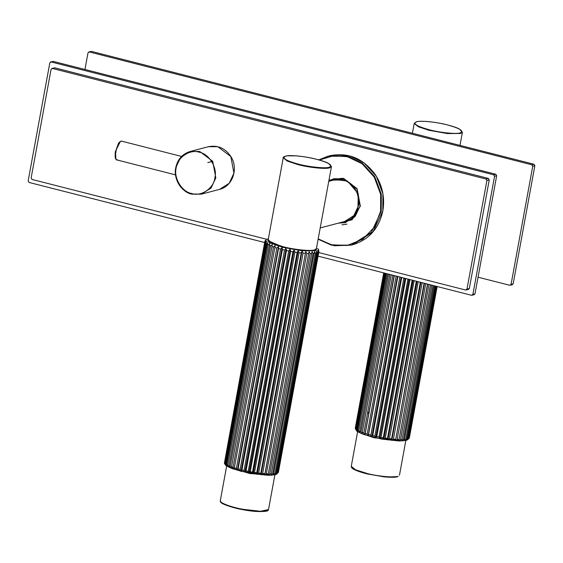 <?xml version="1.0" encoding="UTF-8"?>
<svg xmlns="http://www.w3.org/2000/svg" width="563" height="563" viewBox="0 0 563 563"><rect width="100%" height="100%" fill="white"/><g stroke="black" fill="none" stroke-linecap="round" stroke-linejoin="round"><path stroke-width="0.84" d="M339.918 222.751L344.809 222.139L352.881 217.698L357.885 210.492L358.258 193.7L347.477 181.054L333.599 179.4L329.038 181.265M344.809 222.139L354.669 216.938M344.746 179.09L333.599 179.4M368.751 413.791L367.836 411.659M397.45 276.391L368.181 435.839L367.182 434.024L396.169 276.067M397.548 276.419L368.181 435.839M397.886 276.503L368.286 435.875M394.128 275.546L364.894 434.805L363.86 432.947L392.812 275.208M394.22 275.567L364.894 434.805M394.353 275.603L364.986 434.84M363.86 432.947L362.29 432.37L391.215 274.8L362.03 433.756L360.996 431.856L389.885 274.462M362.29 432.37L362.03 433.756M359.673 432.644L358.659 430.786L387.464 273.843M388.547 274.125L359.658 432.722M386.415 273.576L357.667 430.238L357.885 431.751L356.907 429.759L385.613 273.372M356.618 430.779L355.781 428.809L384.367 273.055M384.881 273.189L356.238 429.245L356.562 430.737C356.133 430.991 358.547 432.25 363.804 434.509L381.784 439.112L399.385 440.984L405.705 440.477L407.605 439.809M355.471 429.14L355.309 427.943L383.769 272.9M383.973 272.956L355.45 428.337L356.428 430.611M407.696 439.752L409.238 437.972L437.036 286.49M409.364 437.817L437.148 286.518L409.118 438.359M436.74 286.412L408.865 438.31L407.415 439.879L408.379 438.584L436.325 286.307M435.692 286.145L407.668 438.851L406.078 440.379L406.88 439.056L434.981 285.962M404.248 440.66L433.024 285.462M434.024 285.722L405.846 439.239L404.241 440.702M401.869 440.59L430.519 284.829M431.772 285.145L403.446 439.457L401.813 440.885M427.584 284.076L398.801 440.892L427.514 284.062M427.676 284.104L398.801 440.892M428.992 284.435L400.532 439.513L398.9 440.899M424.368 283.259L395.465 440.738L424.087 283.189M424.467 283.28L395.465 440.738M425.755 283.611L397.168 439.393L395.564 440.745M420.807 282.352L391.792 440.428L391.574 438.915L420.329 282.225M420.913 282.38L391.792 440.428M422.144 282.689L393.438 439.112L391.904 440.435M416.986 281.373L387.879 439.956L387.478 438.394L416.324 281.204M417.106 281.401L387.879 439.956M418.246 281.697L389.434 438.661L387.998 439.97M413.01 280.36L383.832 439.344L383.255 437.733L412.172 280.149M413.129 280.388L383.832 439.344M414.15 280.648L385.261 438.063L383.952 439.365M408.963 279.332L379.729 438.612L379.012 436.944L407.985 279.079M409.083 279.361L379.729 438.612M409.97 279.586L381.017 437.331L379.849 438.633M404.959 278.305L375.69 437.768L374.845 436.051L403.854 278.023M405.079 278.34L375.69 437.768M405.796 278.523L376.802 436.487L375.81 437.796M401.736 277.482L372.727 435.544L371.812 436.839L370.869 435.065L399.878 277.01M401.088 277.32L371.812 436.839M401.201 277.348L371.925 436.867M268.277 239.303L267.763 241.041L282.703 247.227L301.62 250.591L315.027 250.507L316.357 249.958L316.49 248.149M316.406 248.614L316.209 250.049M267.868 241.182L268.199 239.761M271.063 243.307L271.697 243.258M311.895 250.634L312.465 250.908M317.539 250.626L318.391 252.301L277.953 472.624L276.51 474.194M318.391 252.301L278.305 472.28L276.82 474.053M276.482 474.215L277.482 472.906L317.919 252.576L317.546 250.584M318.186 249.972L318.904 251.612L278.213 472.61M318.742 251.957L318.186 249.951M278.446 472.047L318.918 251.562L318.186 249.191L318.721 249.944M318.63 249.691L317.652 248.424M266.461 239.465L264.814 241.576L266.137 240.711L264.962 242.393L224.524 462.716L225.094 464.327M264.835 241.471L224.398 463.117L264.835 241.471M265.067 240.915L265.257 240.535M224.553 463.574L224.398 463.117M266.735 241.604L265.771 243.307L225.334 463.63L225.664 465.129C225.207 465.334 227.551 466.551 232.681 468.789L251.344 473.546L268.797 475.327L274.821 474.799L276.722 474.116M225.707 465.165L224.869 463.187L265.307 242.857L266.749 241.548M225.629 465.094L224.651 463.828M268.044 242.519L267.228 244.3L226.79 464.623L227.002 466.136L226.023 464.144L266.461 243.821L268.044 242.519M269.797 243.723L228.817 467.023M228.803 467.107L227.804 465.172L268.241 244.849L269.839 243.49M272.316 244.56L231.273 468.177L272.316 244.56M231.196 468.149L230.161 466.248L270.599 245.918L272.239 244.532M275.208 245.609L234.081 469.197L233.047 467.332L273.484 247.009L275.117 245.581M278.53 246.643L278.537 248.586L238.1 468.909L237.487 470.26L278.53 246.643L237.382 470.232L236.383 468.409L276.82 248.086L278.425 246.615M282.176 247.636L282.387 249.599L241.949 469.922L241.14 471.252L282.07 247.607L241.027 471.224L240.091 469.451L280.529 249.127L282.07 247.607M286.074 248.564L286.468 250.542L246.031 470.865L245.032 472.174L286.074 248.564L244.919 472.146L244.075 470.429L284.512 250.106L285.955 248.536M290.121 249.395L290.684 251.379L250.246 471.71L249.078 473.011L290.121 249.395L248.959 472.99L248.241 471.322L288.678 250.999L290.001 249.374M294.217 250.127L294.935 252.111L254.497 472.434L253.174 473.736L294.097 250.106L253.054 473.715L252.484 472.111L292.929 251.781L294.097 250.106M298.263 250.725L299.101 252.696L258.663 473.026L257.221 474.335L298.263 250.725L257.108 474.32L256.707 472.765L297.144 252.435L298.144 250.711M302.162 251.182L303.091 253.139L262.654 473.469L261.119 474.792L302.049 251.168L261.007 474.785L260.796 473.279L301.233 252.949L302.049 251.168M305.808 251.485L306.807 253.42L266.369 473.743L264.772 475.102L305.709 251.478L264.666 475.095L305.709 251.478M309.122 251.626L310.157 253.526L269.719 473.856L268.079 475.242L309.031 251.626M311.923 252.147L312.022 251.605L313.049 253.47L272.612 473.793L271.028 474.961M270.979 475.221L312.022 251.605M314.393 251.584L315.428 253.237L274.99 473.567L273.393 474.989M273.386 475.038L314.428 251.422M316.448 253.054L316.286 251.077L317.222 252.843L276.785 473.173L275.244 474.693L276.011 473.377L316.448 253.054L315.428 253.237M336.998 223.518L352.128 219.767L360.348 206.093L357.104 188.675L343.451 178.323L328.975 180.125M328.848 180.814L333.775 178.76L343.55 178.745L356.914 188.879L360.095 205.931L355.225 216.319L345.274 222.61L338.426 223.145M328.771 181.251L334.288 178.626M345.788 222.469L339.454 222.871M488.353 178.422L486.017 179.034L486.911 180.505L489.247 179.893L488.353 178.422L54.731 67.834L51.873 68.447L54.731 67.834M486.017 179.034L52.401 68.447L51.071 69.348L31.134 177.971L32.028 179.442L266.749 239.303M318.735 252.562L465.643 290.029L466.973 289.122L486.911 180.505M468.507 289.41L465.643 290.029M467.98 289.417L469.31 288.509L489.247 179.893M264.638 242.519L29.044 182.44L28.15 180.969L49.825 62.859L51.156 61.958L493.667 174.811L494.56 176.282L472.885 294.393L471.555 295.293L318.074 256.151M50.628 61.958L53.267 61.402L50.628 61.958M474.194 294.738L471.555 295.293M53.267 61.402L495.778 174.256L493.667 174.811M494.56 176.282L496.672 175.726L495.778 174.256M496.672 175.726L474.996 293.837L472.885 294.393M473.666 294.738L474.996 293.837M351.206 219.64L351.959 219.38M341.185 178.295L340.404 178.436M511.844 284.723L513.174 283.822L534.85 165.712L533.956 164.248L91.445 51.395L88.806 51.944L91.445 51.395M533.956 164.248L531.845 164.797L89.334 51.944L88.004 52.852L84.95 69.481M478.05 277.2L509.733 285.279L511.063 284.378L532.739 166.268L534.85 165.712M512.372 284.723L509.733 285.279M531.845 164.797L532.739 166.268M344.457 221.562C364.141 217.691 362.804 183.883 342.86 180.061L333.577 180.076L342.825 180.069C352.621 181.596 361.228 195.734 358.476 205.776L353.867 215.601L344.457 221.562L320.206 227.924M412.39 133.241L414.199 123.403L418.239 126.731L428.964 130.271L447.423 133.565L460.541 133.494L462.413 132.249L459.999 145.388M447.543 124.951C460.105 128.455 464.32 131.109 460.182 132.91C456.628 134.346 439.612 132.608 429.238 129.75C416.676 126.246 412.468 123.593 416.599 121.791C420.153 120.355 437.17 122.094 447.543 124.951M282.957 246.671L272.225 243.132L268.192 239.803L271.239 243.026C274.948 245.292 289.051 249.296 303.344 250.535C312.184 251.105 313.999 250.303 314.21 250.254L316.399 248.649L314.534 249.895C310.903 251.358 293.541 249.592 282.957 246.671M268.678 240.936L283.055 247.101C293.429 249.958 310.445 251.689 313.999 250.254M298.017 164.614C308.601 167.528 325.963 169.301 329.594 167.837L331.459 166.592L328.412 163.369C324.696 161.095 310.593 157.091 296.307 155.852L287.088 155.831C283.829 156.62 282.549 157.26 283.252 157.739L287.285 161.074L298.017 164.614M298.291 164.093C285.73 160.589 281.514 157.936 285.652 156.134C289.206 154.698 306.223 156.437 316.596 159.294C329.151 162.791 333.366 165.445 329.235 167.246C325.681 168.682 308.665 166.951 298.291 164.093M409.428 437.219L409.407 437.634L409.428 437.219M409.238 437.972L408.865 438.31M408.379 438.584L407.668 438.851M406.88 439.056L405.846 439.239M404.783 439.365L403.446 439.457M402.13 439.506L400.532 439.513M398.991 439.478L397.168 439.393M395.444 439.281L393.438 439.112M391.574 438.915L389.434 438.661M387.478 438.394L385.261 438.063M383.255 437.733L381.017 437.331M379.012 436.944L376.802 436.487M374.845 436.051L372.727 435.544M370.869 435.065L368.885 434.523M367.182 434.024L365.38 433.461M360.996 431.856L359.701 431.293M358.659 430.786L357.667 430.238M356.907 429.759L356.238 429.245M355.781 428.809L355.45 428.337M355.309 427.943L355.33 427.535M316.547 247.854L315.421 250.605L301.782 250.69L282.542 247.27L269.396 242.604L268.333 239.008M264.962 242.393L265.307 242.857M265.771 243.307L266.461 243.821M267.228 244.3L268.241 244.849M269.29 245.348L270.599 245.918M271.908 246.432L273.484 247.009M275.011 247.523L276.82 248.086M278.537 248.586L280.529 249.127M282.387 249.599L284.512 250.106M286.468 250.542L288.678 250.999M290.684 251.379L292.929 251.781M294.935 252.111L297.144 252.435M299.101 252.696L301.233 252.949M303.091 253.139L305.09 253.308M306.807 253.42L308.623 253.498M310.157 253.526L311.74 253.519M313.049 253.47L314.372 253.371M317.222 252.843L317.919 252.576M318.904 251.612L318.911 251.197M277.482 472.906L276.785 473.173M276.011 473.377L274.99 473.567M273.935 473.694L272.612 473.793M271.303 473.842L269.719 473.856M268.185 473.821L266.369 473.743M264.652 473.631L262.654 473.469M260.796 473.279L258.663 473.026M256.707 472.765L254.497 472.434M252.484 472.111L250.246 471.71M248.241 471.322L246.031 470.865M244.075 470.429L241.949 469.922M240.091 469.451L238.1 468.909M236.383 468.409L234.574 467.846M233.047 467.332L231.47 466.762M230.161 466.248L228.852 465.678M227.804 465.172L226.79 464.623M226.023 464.144L225.334 463.63M224.869 463.187L224.524 462.716M225.967 464.109L226.052 464.834M227.044 465.918L228.472 466.847M231.273 468.17L241.407 471.393L270.909 475.193M271.141 475.179L273.344 474.926M278.474 471.527L278.467 471.942L278.474 471.527M278.305 472.28L277.953 472.624M220.724 501.161C219.056 503.012 231.351 507.72 243.082 509.719L259.022 511.605L267.657 510.423M226.685 465.932L220.309 500.683L220.703 501.978C220.351 504.145 240.007 510.402 255.947 511.457C271.669 511.957 267.298 509.789 268.516 509.529L260.549 511.281L243.146 509.332C231.175 507.284 218.627 502.485 220.33 500.598M229.247 467.367L249.719 473.518L271.992 475.207M249.831 472.955L249.437 472.885M248.642 472.73L245.341 472.04M244.532 471.857L241.4 471.083M240.563 470.865L237.699 470.042M236.812 469.774L234.314 468.923M234.138 468.859L231.358 467.726M231.28 467.691L228.986 466.46M351.748 467.48L356.956 470.745L367.505 473.983L385.564 476.995L397.598 476.636M351.256 466.34L351.657 467.635C351.91 468.458 355.563 470.95 366.935 473.856L384.163 476.868C395.275 477.846 397.499 476.784 397.844 476.622L398.14 476.27C395.233 477.903 378.343 476.411 367.435 473.567L355.703 469.859L351.256 466.34L357.639 431.596M360.193 433.024L374.001 437.754L402.946 440.871M318.813 159.871L329.454 155.817L349.271 155.803L364.043 162.834L376.365 176.346L382.882 193.785L382.805 210.9L372.931 231.956L352.769 244.715L351.178 245.137L371.341 232.371L381.214 211.315L381.292 194.2L374.775 176.761L362.459 163.256L347.688 156.218L327.863 156.232L318.82 159.871M318.13 239.205L331.361 245.151L351.178 245.137L334.232 245.785L318.13 239.226M319.425 160.047L333.613 155.705L347.413 156.739L362.03 163.699L374.212 177.064L380.658 194.319L380.588 211.252L374.719 226.706L362.797 239.282L347.012 245.51L331.262 244.729L318.194 238.853M469.31 288.509L466.973 289.122M217.839 146.711L230.844 156.577L233.934 173.165L229.197 183.271L219.521 189.393L201.399 194.144L211.076 188.021L215.819 177.915L212.73 161.328L199.724 151.468L190.21 151.475L180.533 157.598L175.79 167.704C172.961 178.042 181.814 192.581 191.884 194.158L201.399 194.144L191.16 193.968C185.832 192.328 181.652 188.985 178.619 183.953C175.719 178.858 174.762 173.46 175.733 167.746C177.598 159.294 182.426 153.868 190.21 151.475L208.324 146.725L217.839 146.711M176.177 167.95C177.19 157.52 189.907 148.885 199.309 152.249C209.049 153.769 217.607 167.83 214.869 177.817C213.863 188.246 201.139 196.881 191.737 193.517C181.997 191.997 173.439 177.936 176.177 167.95M117.801 159.969C112.952 161.729 116.576 141.967 121.235 141.236L121.911 141.222C121.165 140.799 120.039 141.461 118.533 143.213L115.225 152.376C114.887 161.145 115.943 158.365 117.125 159.983L175.543 174.882M120.123 141.897L115.443 151.327L115.879 158.534M513.174 283.822L511.063 284.378M333.577 180.076L328.75 181.342M462.413 132.249L459.366 129.026C455.65 126.752 441.547 122.748 427.254 121.509C418.415 120.939 416.606 121.742 416.388 121.791L414.199 123.403M283.252 157.739L268.192 239.803M316.399 248.649L331.459 166.592M355.323 428.668L383.713 272.886M268.382 238.733L266.559 239.402M268.516 509.529L274.899 474.785M399.47 475.193L405.846 440.442M329.454 155.817C347.927 152.01 363.184 158.238 375.225 174.495C382.523 185.762 385.05 197.958 382.805 211.097C378.864 228.585 368.849 239.789 352.769 244.715M341.973 224.813L346.97 224.13M212.701 161.285L207.789 162.573M208.324 146.725C217.811 144.853 225.404 148.245 231.111 156.915C238.677 168.865 232.385 186.557 219.521 189.393M181.582 156.437L121.911 141.222"/></g></svg>
